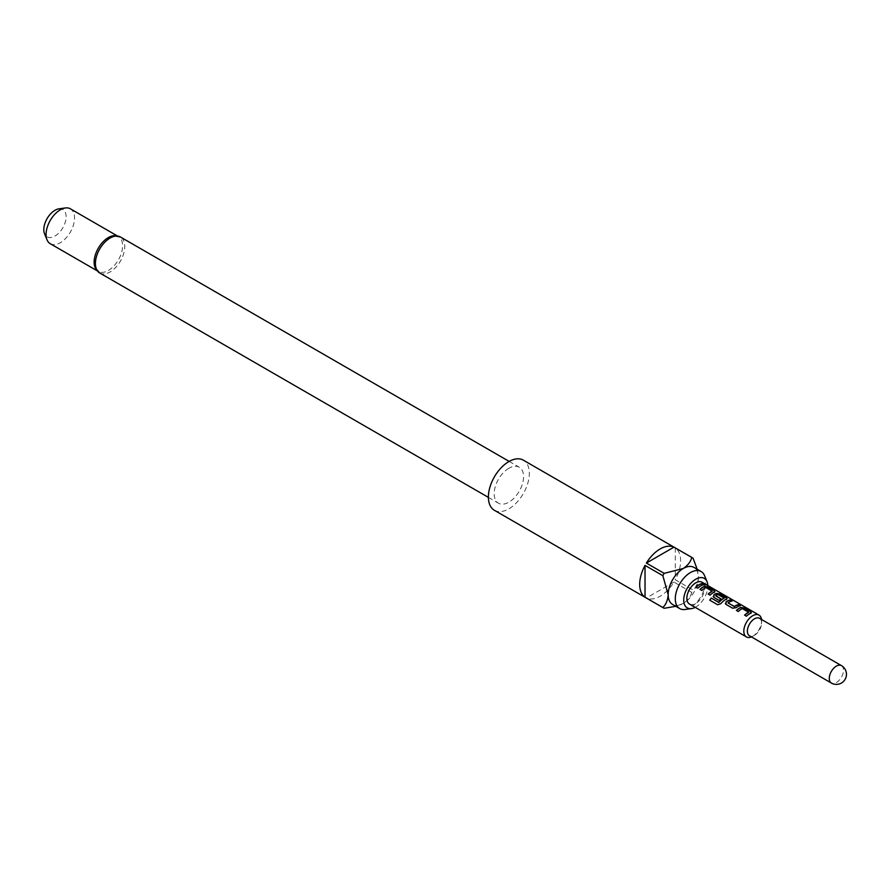<?xml version="1.0" encoding="UTF-8"?>
<svg xmlns="http://www.w3.org/2000/svg" width="891" height="891" viewBox="0 0 891 891"><rect width="100%" height="100%" fill="white"/><g stroke="black" fill="none" stroke-linecap="round" stroke-linejoin="round"><path stroke-width="0.67" stroke-dasharray="4.46 3.34" d="M703.389 583.683L705.672 584.641M759.533 618.321A10.068 5.814 -60 0 1 761.627 622.932A10.068 5.814 -60 0 1 754.499 635.261A10.068 5.814 -60 0 1 749.465 635.762M761.538 619.479A12.585 7.262 -60 0 1 761.627 620.882A12.585 7.262 -60 0 1 752.717 636.297L754.499 635.261L752.717 636.297A12.585 7.262 -60 0 1 751.458 636.92M695.214 607.35A17.04 9.834 120 0 0 695.76 607.038A17.04 9.834 120 0 0 707.799 585.543M685.023 609.489A21.395 12.351 120 0 0 690.425 607.517A21.395 12.351 120 0 0 704.558 575.653M95.17 267.779A20.137 11.628 120 0 0 98.3 271.443A20.137 11.628 120 0 0 108.368 270.452A20.137 11.628 120 0 0 121.532 252.699A20.137 11.628 120 0 0 118.436 236.561A20.137 11.628 120 0 0 113.703 235.681M58.951 208.839A15.782 9.11 -60 0 1 65.945 219.175A15.782 9.11 -60 0 1 54.975 236.059A15.782 9.11 -60 0 1 44.55 233.787M50.241 243.7A20.137 11.628 120 0 0 60.31 242.697A20.137 11.628 120 0 0 73.463 224.955A20.137 11.628 120 0 0 70.378 208.817M508.861 468.276A20.771 11.995 120 0 0 495.296 486.575A20.771 11.995 120 0 0 498.481 503.215A20.771 11.995 120 0 0 508.861 502.179A20.771 11.995 120 0 0 522.438 483.88A20.771 11.995 120 0 0 519.253 467.24A20.771 11.995 120 0 0 508.861 468.276M494.394 510.298A28.946 16.717 120 0 0 508.861 508.861A28.946 16.717 120 0 0 527.773 483.356A28.946 16.717 120 0 0 523.34 460.157M693.098 558.2L675.289 547.92A28.946 16.717 -60 0 1 675.289 579.763L693.098 590.042A28.946 16.717 -60 0 1 691.75 592.37L673.952 582.09A28.946 16.717 -60 0 1 660.164 596.213A28.946 16.717 -60 0 1 646.376 598.006L664.174 608.286M672.605 604.466A21.395 12.351 120 0 0 683.308 603.407A21.395 12.351 120 0 0 698.433 577.201A21.395 12.351 120 0 0 694 567.411M689.467 604.031A12.585 7.262 120 0 0 695.76 603.407A12.585 7.262 120 0 0 703.99 592.315A12.585 7.262 120 0 0 702.052 582.235M691.75 592.37C690.781 596.558 687.963 600.233 683.308 603.407L675.79 606.303M673.952 582.09L646.376 598.006M697.185 569.249L698.433 577.201C698.009 582.825 696.239 587.102 693.098 590.042M675.289 547.92L675.289 579.763M697.876 588.149L697.931 588.305A12.329 7.117 -60 0 1 703.801 584.908M696.005 587.069L697.931 588.305M714.315 592.181L715.005 591.613M710.027 595.166L710.082 595.322A12.329 7.117 -60 0 1 714.292 592.404L714.203 590.911M708.156 594.085L710.082 595.322M706.162 587.592L712.176 591.301M701.863 590.455L701.919 590.61A12.329 7.117 -60 0 1 705.895 587.793M699.992 589.374L701.919 590.61M717.6 604.722L709.86 600.278A12.329 7.117 -60 0 1 709.871 600.256L709.748 600.189M717.712 604.811L720.763 603.742M720.852 603.875A12.329 7.117 -60 0 1 726.443 599.42L726.466 599.197M726.354 597.928L726.443 599.42L727.156 598.618M713.245 596.703L713.891 597.393M713.947 597.549L719.249 600.489M719.304 600.645A12.329 7.117 -60 0 1 721.075 599.12L721.053 598.93M715.763 595.89A12.329 7.117 -60 0 1 717.834 594.687L717.856 594.475M718.079 594.709L724.149 597.984M728.092 602.828L728.114 603.018A12.329 7.117 -60 0 1 732.09 601.236M736.011 607.718L736.033 607.907A12.329 7.117 -60 0 1 740.243 605.947M732.58 608.185L736.033 607.907M726.031 604.41L732.636 608.341M725.397 603.719L726.098 604.566M750.768 613.231L751.447 612.652M746.469 616.204L746.524 616.36A12.329 7.117 -60 0 1 750.734 613.442L750.656 611.961M744.598 615.124L746.524 616.36M742.604 608.642L748.629 612.34M738.305 611.493L738.372 611.649A12.329 7.117 -60 0 1 742.337 608.831M736.434 610.413L738.372 611.649M841.416 665.599A10.068 5.814 -60 0 1 843.499 670.21A10.068 5.814 -60 0 1 836.382 682.539A10.068 5.814 -60 0 1 831.348 683.041M99.714 272.98A20.771 11.995 120 0 0 110.094 271.955A20.771 11.995 120 0 0 123.66 253.657A20.771 11.995 120 0 0 120.474 237.017M488.402 497.39L498.481 503.215M96.941 270.664L98.3 271.443M117.077 235.781L118.436 236.561M509.162 461.415L519.253 467.24M761.627 622.932L761.627 620.882"/><path stroke-width="1.34" d="M705.917 584.786L705.672 584.641C703.589 583.56 702.954 583.438 703.779 584.284M703.857 584.062L705.783 584.418C703.69 583.327 703.044 583.204 703.857 584.062L703.344 583.527M706.351 584.83L705.783 584.418M749.465 635.762A10.068 5.814 -60 0 1 747.928 627.698A10.068 5.814 -60 0 1 754.499 618.822A10.068 5.814 -60 0 1 759.533 618.321L841.416 665.599A10.068 5.814 -60 0 0 836.382 666.1A10.068 5.814 -60 0 0 829.265 678.43A10.068 5.814 -60 0 0 831.348 683.041L749.465 635.762M751.458 636.92A12.585 7.262 -60 0 1 746.424 636.92A12.585 7.262 -60 0 1 744.497 626.83A12.585 7.262 -60 0 1 752.717 615.737A12.585 7.262 -60 0 1 759.021 615.113A12.585 7.262 -60 0 1 761.538 619.479M707.799 585.543A17.04 9.834 120 0 0 707.02 581.667A17.04 9.834 120 0 0 695.76 579.217A17.04 9.834 120 0 0 683.92 597.449A17.04 9.834 120 0 0 691.461 608.609A17.04 9.834 120 0 0 695.214 607.35M707.02 581.667L704.558 575.653A21.395 12.351 120 0 0 701.117 571.521A21.395 12.351 120 0 0 690.425 572.579A21.395 12.351 120 0 0 676.447 591.435A21.395 12.351 120 0 0 679.722 608.575A21.395 12.351 120 0 0 685.023 609.489L691.461 608.609M99.714 272.98A20.771 11.995 120 0 1 96.529 256.341A20.771 11.995 120 0 1 110.094 238.042A20.771 11.995 120 0 1 120.474 237.017L113.703 235.681A20.137 11.628 120 0 0 108.368 237.563A20.137 11.628 120 0 0 95.17 267.779L99.714 272.98L488.402 497.39M47.011 239.802L44.55 233.787A15.782 9.11 -60 0 1 54.975 210.287A15.782 9.11 -60 0 1 58.951 208.839L65.388 207.959A20.137 11.628 120 0 0 60.31 209.819A20.137 11.628 120 0 0 47.011 239.802A20.137 11.628 120 0 0 50.241 243.7L96.941 270.664M692.441 557.788L523.34 460.157A28.946 16.717 120 0 0 508.861 461.594A28.946 16.717 120 0 0 489.95 487.099A28.946 16.717 120 0 0 494.394 510.298L663.494 607.929A28.946 16.717 -60 0 1 662.837 607.506L645.028 597.237A28.946 16.717 -60 0 1 645.028 565.395L662.837 575.664A28.946 16.717 -60 0 1 664.174 573.347L646.376 563.067A28.946 16.717 -60 0 1 660.164 548.945A28.946 16.717 -60 0 1 673.952 547.152L691.75 557.421A28.946 16.717 -60 0 1 692.441 557.788A28.946 16.717 -60 0 1 693.098 558.2L697.185 569.249M675.79 606.303L664.174 608.286A28.946 16.717 -60 0 1 663.494 607.929M701.117 571.521L694 567.411A21.395 12.351 120 0 0 683.308 568.469A21.395 12.351 120 0 0 668.172 594.676A21.395 12.351 120 0 0 672.605 604.466L679.722 608.575M750.768 613.231L750.712 611.727L744.174 607.952L740.733 607.439A12.585 7.262 -60 0 0 739.441 608.074A12.585 7.262 -60 0 0 736.434 610.413L738.305 611.493A12.585 7.262 -60 0 1 741.312 609.154A12.585 7.262 -60 0 1 742.359 608.62L748.652 612.251A12.585 7.262 -60 0 0 747.605 612.785A12.585 7.262 -60 0 0 744.598 615.124L746.469 616.204A12.585 7.262 -60 0 1 749.476 613.866A12.585 7.262 -60 0 1 750.768 613.231L751.447 612.652M730.275 599.933A12.585 7.262 -60 0 0 727.29 601.057A12.585 7.262 -60 0 0 725.976 601.937L726.031 604.41L732.58 608.185L736.011 607.718A12.585 7.262 -60 0 1 737.325 606.849A12.585 7.262 -60 0 1 740.31 605.724L738.383 604.878A12.329 7.117 -60 0 0 734.407 606.66L728.092 602.828A12.585 7.262 -60 0 1 729.161 602.138A12.585 7.262 -60 0 1 732.146 601.013L730.219 600.155A12.329 7.117 -60 0 0 726.009 602.116L726.098 604.566M725.352 603.619L726.031 604.41M718.903 602.283A12.585 7.262 -60 0 1 723.102 598.641A12.585 7.262 -60 0 1 724.149 598.106L724.127 598.329A12.329 7.117 -60 0 0 718.992 602.416L711.274 598.073A12.585 7.262 -60 0 0 709.748 600.189L717.6 604.722L720.763 603.742A12.585 7.262 -60 0 1 725.174 599.832A12.585 7.262 -60 0 1 726.466 599.197L727.156 598.618M726.443 599.42L726.354 597.928L719.817 594.152L716.409 593.629A12.329 7.117 -60 0 0 713.858 595.11L713.891 597.393L719.249 600.489A12.585 7.262 -60 0 1 721.053 598.93L715.74 595.7A12.585 7.262 -60 0 1 716.81 595.01A12.585 7.262 -60 0 1 717.856 594.475L724.149 598.106M713.201 596.602L713.891 597.393M713.836 594.921A12.585 7.262 -60 0 1 715.15 594.041A12.585 7.262 -60 0 1 716.442 593.406L719.872 593.929L726.41 597.705L726.466 599.197M714.315 592.181L714.27 590.688L707.721 586.913L704.291 586.401A12.585 7.262 -60 0 0 702.999 587.035A12.585 7.262 -60 0 0 699.992 589.374L701.863 590.455A12.585 7.262 -60 0 1 704.87 588.116A12.585 7.262 -60 0 1 705.917 587.581L712.199 591.212A12.585 7.262 -60 0 0 711.163 591.747A12.585 7.262 -60 0 0 708.156 594.085L710.027 595.166A12.585 7.262 -60 0 1 713.034 592.827A12.585 7.262 -60 0 1 714.315 592.181L715.005 591.613M701.997 583.605A12.585 7.262 -60 0 0 699.012 584.73A12.585 7.262 -60 0 0 696.005 587.069L697.876 588.149A12.585 7.262 -60 0 1 700.883 585.81A12.585 7.262 -60 0 1 703.857 584.685L701.93 583.828A12.329 7.117 -60 0 0 696.149 587.147M759.021 615.113L702.052 582.235A12.585 7.262 120 0 0 695.76 582.859A12.585 7.262 120 0 0 687.54 593.941A12.585 7.262 120 0 0 689.467 604.031L746.424 636.92M728.092 602.995L734.384 606.459A12.585 7.262 -60 0 1 735.454 605.769A12.585 7.262 -60 0 1 738.439 604.644M117.077 235.781L70.378 208.817A20.137 11.628 120 0 0 65.388 207.959M662.837 607.506C665.978 604.577 667.76 600.3 668.172 594.676L662.837 575.664M645.028 597.237L645.028 565.395M664.174 573.347L683.308 568.469C687.963 565.295 690.781 561.608 691.75 557.421M646.376 563.067L673.952 547.152M703.522 584.752L701.93 583.828M707.721 586.913L704.269 586.612A12.329 7.117 -60 0 0 700.137 589.452M714.27 590.688L707.666 587.136M714.292 592.404L714.203 590.911M708.289 594.163A12.329 7.117 -60 0 1 712.187 591.424L712.199 591.212M713.858 595.11L713.947 597.549M720.919 599.03L715.74 595.856M718.759 602.472L711.274 598.073M709.871 600.256A12.329 7.117 -60 0 1 711.363 598.195M739.964 605.791L738.383 604.878M731.801 601.08L730.219 600.155M744.174 607.952L740.711 607.651A12.329 7.117 -60 0 0 736.579 610.491M750.712 611.727L744.108 608.185M750.734 613.442L750.656 611.961M744.742 615.202A12.329 7.117 -60 0 1 748.629 612.473L748.652 612.251M831.348 683.041A10.068 10.068 0 0 0 846.45 674.32A10.068 10.068 0 0 0 841.416 665.599M120.474 237.017L509.162 461.415"/></g></svg>
